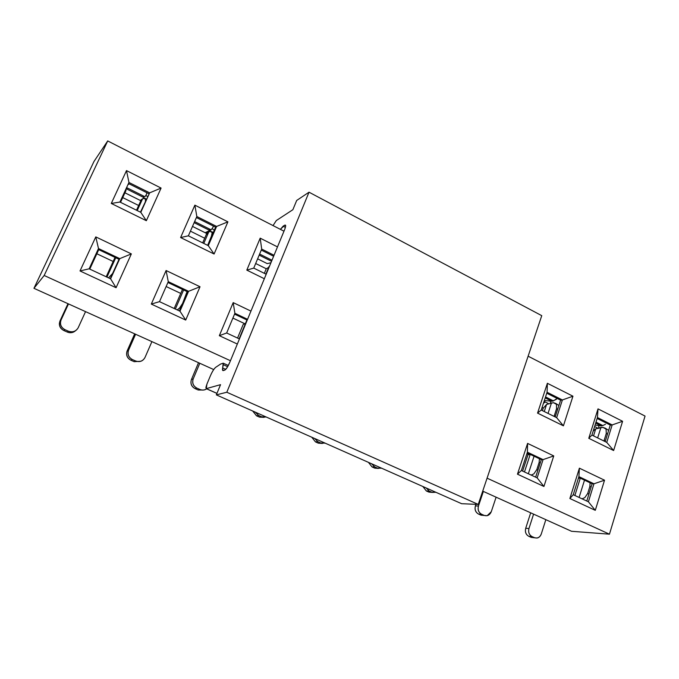 <?xml version="1.0" encoding="UTF-8"?>
<svg xmlns="http://www.w3.org/2000/svg" width="679" height="679" viewBox="0 0 679 679"><rect width="100%" height="100%" fill="white"/><g stroke="black" fill="none" stroke-linecap="round" stroke-linejoin="round"><path stroke-width="1.02" d="M206.289 388.626L206.908 384.161L210.329 375.954C212.247 371.532 214.046 368.655 215.718 367.314C214.038 368.697 212.247 371.574 210.329 375.954L206.908 384.161L205.881 387.48L206.289 388.626L216.949 393.362L206.289 388.626L220.548 384.662L206.289 388.626M223.289 364.691L222.644 367.984L225.734 369.384L222.644 367.984L222.72 370.437L224.757 370.114C226.175 369.334 227.796 366.881 229.612 362.739L227.032 367.687L224.757 370.114L223.323 370.573C222.525 370.759 222.305 369.894 222.644 367.984L223.221 363.172L220.616 364.054L215.718 367.314L220.616 364.054L223.221 363.172L223.289 364.691L227.66 366.677L223.289 364.691M284.501 229.935C285.536 227.321 285.876 225.725 285.511 225.156L284.747 225.165L285.638 225.632L284.747 225.165L283.118 226.192L285.392 227.363L283.118 226.192L280.393 229.349L284.747 225.165C285.986 224.681 285.901 226.268 284.501 229.935L229.612 362.739L284.501 229.935M273.034 225.581L276.311 220.556L292.861 209.718L296.689 200.466L309.021 192.191L541.757 315.659L309.021 192.191L226.811 392.241L478.245 504.421L541.757 315.659L478.245 504.421L226.811 392.241L216.329 394.872L461.644 503.708L478.245 504.421L461.644 503.708L216.329 394.872L220.548 384.662L216.329 394.872L226.811 392.241L309.021 192.191L296.689 200.466L292.861 209.718L276.311 220.556L273.034 225.581M228.322 365.489L223.221 363.172L228.322 365.489M107.715 140.926L283.983 231.191L107.715 140.926L44.177 275.487L230.444 360.727L44.177 275.487L33.95 288.312L213.715 369.563L33.95 288.312L93.948 161.534L107.715 140.926L93.948 161.534L33.95 288.312L44.177 275.487L107.715 140.926M528.118 356.195L645.05 416.074L528.118 356.195M237.336 344.041L219.334 335.681L233.194 302.613L250.95 311.109L233.194 302.613L219.334 335.681L237.336 344.041M264.335 278.729L246.808 270.115L260.193 238.159L277.49 246.901L260.193 238.159L246.808 270.115L264.335 278.729M161.084 188.075L146.35 220.7L111.28 203.454L126.498 170.599L161.084 188.075L149.652 192.844L140.799 212.34L146.35 220.7L161.084 188.075L126.498 170.599L111.28 203.454L146.35 220.7L140.799 212.34L119.928 202.036L111.28 203.454L119.928 202.036L128.959 182.464L126.498 170.599L128.959 182.464L149.652 192.844L161.084 188.075M227.906 221.846L214.089 254.014L180.606 237.548L194.873 205.151L227.906 221.846L216.601 226.447L208.292 245.662L214.089 254.014L227.906 221.846L194.873 205.151L180.606 237.548L214.089 254.014L208.292 245.662L188.372 235.825L180.606 237.548L188.372 235.825L196.834 216.525L194.873 205.151L196.834 216.525L216.601 226.447L227.906 221.846M80.012 270.955L95.781 236.895L131.353 253.904L116.084 287.718L80.012 270.955L89.144 268.816L98.497 248.531L95.781 236.895L80.012 270.955L116.084 287.718L131.353 253.904L95.781 236.895L98.497 248.531L119.776 258.631L131.353 253.904L119.776 258.631L110.601 278.823L116.084 287.718L110.601 278.823L89.144 268.816L80.012 270.955M151.307 304.082L166.092 270.522L200.025 286.75L185.715 320.064L151.307 304.082L159.506 301.646L168.273 281.658L166.092 270.522L151.307 304.082L185.715 320.064L200.025 286.75L166.092 270.522L168.273 281.658L188.575 291.299L200.025 286.75L188.575 291.299L179.977 311.203L185.715 320.064L179.977 311.203L159.506 301.646L151.307 304.082M482.718 491.138L571.54 531.284L609.453 534.178L487.072 478.169L609.453 534.178L645.05 416.074L609.453 534.178L571.54 531.284L482.718 491.138M572.949 396.205L563.426 425.835L537.556 413.112L547.376 383.287L572.949 396.205L562.39 399.956L556.653 417.661L563.426 425.835L572.949 396.205L547.376 383.287L537.556 413.112L563.426 425.835L556.653 417.661L541.231 410.048L537.556 413.112L541.231 410.048L547.07 392.267L547.376 383.287L547.07 392.267L562.39 399.956L572.949 396.205M622.592 421.294L613.629 450.525L588.778 438.303L598.012 408.877L622.592 421.294L612.161 424.927L606.754 442.402L613.629 450.525L622.592 421.294L598.012 408.877L588.778 438.303L613.629 450.525L606.754 442.402L591.935 435.086L588.778 438.303L591.935 435.086L597.435 417.543L598.012 408.877L597.435 417.543L612.161 424.927L622.592 421.294M517.466 474.171L527.591 443.404L553.75 455.923L543.93 486.47L517.466 474.171L521.37 470.513L527.396 452.18L527.591 443.404L517.466 474.171L543.93 486.47L553.75 455.923L527.591 443.404L527.396 452.18L543.064 459.615L553.75 455.923L543.064 459.615L537.157 477.872L543.93 486.47L537.157 477.872L521.37 470.513L517.466 474.171M569.868 498.513L579.399 468.179L604.531 480.206L595.288 510.328L569.868 498.513L573.246 494.719L578.907 476.633L579.399 468.179L569.868 498.513L595.288 510.328L604.531 480.206L579.399 468.179L578.907 476.633L593.964 483.788L604.531 480.206L593.964 483.788L588.404 501.789L595.288 510.328L588.404 501.789L573.246 494.719L569.868 498.513M239.441 338.948L226.667 332.99L219.334 335.681L226.667 332.99L234.892 313.291L233.194 302.613L234.892 313.291L247.563 319.308L234.892 313.291L226.667 332.99L239.441 338.948M266.185 274.248L253.751 268.103L246.808 270.115L253.751 268.103L261.695 249.074L260.193 238.159L261.695 249.074L274.036 255.262L261.695 249.074L253.751 268.103L266.185 274.248M85.546 311.627L78.212 327.694L85.546 311.627M61.042 320.038L68.494 303.92L61.042 320.038C59.667 324.189 60.966 327.388 64.921 329.663L68.367 331.182C72.695 332.591 75.98 331.428 78.212 327.694C76.014 331.505 72.729 332.668 68.367 331.182L67.263 332.056L63.843 330.537C59.905 328.288 58.615 325.097 59.981 320.98L61.042 320.038L59.981 320.98L67.976 303.691L59.396 323.102C59.141 326.361 60.626 328.84 63.843 330.537L64.921 329.663C61.687 327.949 60.193 325.453 60.448 322.177L61.042 320.038M196.851 388.099C193.142 386.037 191.928 382.973 193.201 378.933L199.796 363.265L193.201 378.933C192.004 382.948 193.218 386.003 196.842 388.099L199.999 389.5C202.172 390.45 204.387 390.23 206.628 388.838C204.735 390.204 202.52 390.425 199.999 389.5L198.2 390.001L195.068 388.617C191.453 386.529 190.247 383.491 191.444 379.493L193.201 378.933L191.444 379.493L198.523 362.688L191.444 379.493C190.171 383.516 191.376 386.555 195.068 388.617L196.842 388.099L195.068 388.617L198.2 390.001L203.59 390.026L198.2 390.001L199.999 389.5L196.842 388.099M545.84 519.664L541.273 534.025L545.84 519.664M528.949 528.534L533.584 514.13L528.949 528.534C528.135 532.2 529.162 534.882 532.022 536.58L534.492 537.675C537.581 538.608 539.839 537.395 541.273 534.025C540.365 536.385 538.948 537.717 537.013 538.023L531.224 537.378L528.763 536.291C525.911 534.602 524.892 531.929 525.707 528.279L528.949 528.534L525.707 528.279L530.689 512.823L525.707 528.279C524.842 531.963 525.86 534.628 528.763 536.291L532.022 536.58C529.102 534.916 528.084 532.226 528.949 528.534M496.103 497.189L491.265 511.737L496.103 497.189M478.449 506.033L483.363 491.426L478.449 506.033C477.592 509.751 478.636 512.492 481.606 514.249L484.178 515.386C487.386 516.371 489.746 515.149 491.265 511.737L487.157 515.701L481.097 515.2L478.542 514.071C475.589 512.322 474.545 509.589 475.402 505.889L478.449 506.033L475.402 505.889L475.937 504.327L475.402 505.889C474.485 509.623 475.529 512.348 478.542 514.071L481.606 514.249C478.576 512.526 477.524 509.785 478.449 506.033M151.909 341.622L145.009 357.451L151.909 341.622M128.586 350.135L135.588 334.246L128.586 350.135C127.304 354.217 128.552 357.349 132.337 359.531L135.63 360.982C139.772 362.314 142.896 361.143 145.009 357.451L144.966 357.536C142.879 361.236 139.764 362.391 135.63 360.982L134.17 361.661L130.894 360.218C127.126 358.045 125.878 354.939 127.16 350.882L128.586 350.135L127.16 350.882L134.68 333.839L127.015 351.23C125.887 355.176 127.185 358.173 130.894 360.218L132.346 359.531C128.611 357.477 127.312 354.463 128.441 350.483L128.586 350.135M234.544 314.114L247.224 320.132L234.544 314.114M261.271 250.084L273.62 256.272L261.271 250.084M140.799 212.34L149.652 192.844L140.451 212.171L149.652 192.844L128.959 182.464L119.928 202.036L140.799 212.34M128.475 183.508L148.837 193.719L128.475 183.508M208.292 245.662L216.601 226.447L215.608 227.193L207.74 245.391L215.608 227.193L216.601 226.447L196.834 216.525L188.372 235.825L208.292 245.662M196.384 217.552L215.608 227.193L196.384 217.552M98.497 248.531L89.144 268.816L110.601 278.823L119.776 258.631L98.497 248.531M119.037 259.31L110.253 278.662L119.037 259.31L98.107 249.371L119.037 259.31M168.273 281.658L159.506 301.646L179.977 311.203L188.575 291.299L168.273 281.658M187.659 291.868L188.575 291.299L187.659 291.868L179.409 310.931L187.659 291.868L167.908 282.489L187.659 291.868M556.653 417.661L562.39 399.956L560.616 400.16L555.176 416.931L560.616 400.16L562.39 399.956L547.07 392.267L541.231 410.048L556.653 417.661M546.765 393.217L560.616 400.16L546.765 393.217M606.754 442.402L612.161 424.927L610.294 425.062L605.167 441.613L610.294 425.062L612.161 424.927L597.435 417.543L591.935 435.086L606.754 442.402M597.138 418.476L610.294 425.062L597.138 418.476M527.396 452.18L521.37 470.513L537.157 477.872L543.064 459.615L527.396 452.18M541.316 459.666L543.064 459.615L541.316 459.666L535.638 477.167L541.316 459.666L527.142 452.944L541.316 459.666M578.907 476.633L573.246 494.719L588.404 501.789L593.964 483.788L578.907 476.633M592.113 483.771L593.964 483.788L592.113 483.771L586.775 501.034L592.113 483.771L578.669 477.396L592.113 483.771M75.496 330.749C72.908 332.82 70.166 333.253 67.263 332.056C70.489 333.228 73.239 332.795 75.496 330.749M322.372 443.446L318.349 443.175L315.472 441.902L311.746 437.208L315.472 441.902L317.831 441.698L320.726 442.98L325.122 443.141L318.349 443.175L322.372 443.446M314.598 438.464L317.831 441.698L314.598 438.464M432.387 492.411L429.001 492.139L426.336 490.968L422.873 486.504L426.336 490.968L429.187 491.027L431.861 492.216L435.893 492.275L432.387 492.411M426.183 487.972L429.187 491.027L426.183 487.972M534.127 537.641L531.224 537.378L534.865 537.827M484.314 515.446L481.097 515.2L484.178 515.386L481.606 514.249L478.542 514.071L481.097 515.2M378.441 468.434L374.791 468.154L372.024 466.931L368.434 462.357L372.024 466.931L374.638 466.863L377.422 468.094L381.623 468.204L374.791 468.154L378.441 468.434M371.523 463.723L374.638 466.863L371.523 463.723M264.114 417.347L259.539 417.144L256.535 415.82L252.673 410.999L256.535 415.82L258.623 415.472L261.636 416.804L266.227 417.008L259.539 417.144L264.114 417.347M255.253 412.145L258.623 415.472L255.253 412.145M140.757 361.279L134.17 361.669L140.757 361.279M63.843 330.537L67.263 332.056L68.367 331.182L64.921 329.663L63.843 330.537M315.472 441.902L318.349 443.175L320.726 442.98L317.831 441.698L315.472 441.902M426.336 490.968L429.001 492.139L431.861 492.216L429.187 491.027L426.336 490.968M528.763 536.291L531.224 537.378L534.492 537.675L532.022 536.58L528.763 536.291M372.024 466.931L374.791 468.154L377.422 468.094L374.638 466.863L372.024 466.931M256.535 415.82L259.539 417.144L261.636 416.804L258.623 415.472L256.535 415.82M130.894 360.218L134.17 361.669L135.63 360.982L132.337 359.531L130.894 360.218M232.889 318.086L244.83 323.73L232.889 318.086M96.842 253.759L113.164 261.474L96.842 253.759M166.134 286.521L180.741 293.421L166.134 286.521M526.912 453.64L529.476 454.531L526.912 453.64M578.542 477.804L579.374 478.194L578.542 477.804M237.548 338.066L243.192 324.426L237.548 338.066M245.399 323.484L243.192 324.426L245.399 323.484M268.629 267.433L266.244 268.74L264.343 273.34L266.244 268.74L255.669 263.503L266.244 268.74L268.629 267.433M138.66 205.499L122.729 197.606L138.66 205.499M204.685 238.227L190.417 231.157L204.685 238.227M550.44 401.119L550.508 402.893L550.44 401.119M548.182 403.428L545.262 401.976L543.446 403.301L545.262 401.976L543.828 402.146L545.262 401.976L548.182 403.428M542.156 407.239L543.2 408.249L542.156 407.239M542.419 410.634L543.2 408.249L546.587 404.429L553.436 402.672L546.587 404.429L543.2 408.249L542.419 410.634M522.592 471.082L527.982 454.65L527.549 453.614L527.973 454.837L522.592 471.082M267.229 263.613L257.621 258.826L267.229 263.613L270.946 262.739L267.229 263.613M269.02 266.491L265.888 274.104M145.747 195.518L147.598 196.443L145.747 195.518M140.595 200.594L124.936 192.802L140.595 200.594M125.963 189.373L125.938 190.629L120.539 202.342L125.938 190.629L125.946 189M212.417 228.865L214.301 230.206L212.417 228.865M206.569 233.423L192.496 226.421L206.569 233.423M544.074 401.391L545.262 401.976L544.074 401.391M544.261 411.542L546.587 404.429L544.261 411.542M598.802 425.555L598.742 427.66L598.802 425.555M597.469 427.957L594.617 426.539L597.469 427.957M593.531 435.867L595.729 428.848L593.174 431.131L595.729 428.848L602.901 427.354L600.932 427.439L597.664 437.913L600.932 427.439L595.729 428.848L593.531 435.867M524.468 471.956L530.214 454.404L524.468 471.956M530.189 454.387L527.973 454.837L530.189 454.387M574.875 495.475L580.299 478.16L574.875 495.475M580.248 478.143L578.406 478.254L580.248 478.143M271.541 261.296L259.166 255.126L271.541 261.296M140.349 201.79L142.531 198.905L143.914 198.336L142.531 198.905L137.217 210.575L142.531 198.905L141.427 199.541M124.978 192.717L125.938 190.629M144.143 197.699L126.09 188.686L144.143 197.699L142.412 198.955L144.143 197.699M140.332 200.466L140.952 200.008L140.332 200.466M145.374 201.256L145.578 199.354L143.914 198.336L145.399 198.675M206.136 234.9L208.767 231.929L210.252 231.437L208.767 231.929L203.776 243.438L208.767 231.929L207.036 232.88L206.136 234.9M210.167 230.656L194.143 222.661L210.167 230.656L205.16 232.727L211.076 229.816L210.167 230.656M207.672 245.357L211.271 237.064L212.179 232.574L210.252 231.437L211.924 231.879M212.077 234.578L207.664 245.357M106.926 277.108L115.744 257.74L106.926 277.108M112.578 273.544L108.513 277.847L112.587 273.518M89.772 269.105L98.727 249.668L89.772 269.105M175.343 309.038L183.619 289.95L175.343 309.038M182.685 303.19L187.09 291.597L182.685 303.19C181.064 306.662 179.222 308.894 177.16 309.887L179.485 308.156L182.744 303.224M556.016 399.507L551.934 401.272L544.38 400.474L551.934 401.272L550.864 400.737L551.925 401.272L553.461 400.89L557.162 398.429L556.016 399.507M548.046 413.418L551.518 402.8L548.046 413.418M556.755 408.104L554.302 415.743L555.337 416.439L554.302 415.743L554.064 416.388L556.568 408.75L556.466 404.344L553.436 402.672L555.889 403.547M556.568 408.75L557.603 409.437L556.568 408.75M550.856 400.737L545.212 397.919L551.543 400.737M601.221 425.886L595.687 423.119L601.221 425.886L595.076 425.046L601.221 425.886L602.825 425.563L601.221 425.886M606.44 432.922L604.149 440.374L605.312 441.155L604.149 440.374L603.928 441.002L606.288 433.474L606.067 429.094L602.901 427.354L605.447 428.279M528.347 473.764L534.076 456.229L528.347 473.764M536.826 469.571L539.16 462.391L539.432 458.775L539.16 462.391L540.255 462.951L539.16 462.391L536.826 469.571L537.921 470.148L536.826 469.571L533.872 473.866L531.148 475.071M579.102 497.452L584.5 480.155L579.102 497.452M586.86 500.746L586.401 500.856L586.86 500.754M582.022 498.81L584.78 497.673L587.7 493.472L589.89 486.385L590.076 482.803M590.068 482.803L589.89 486.385L591.112 487.021L589.89 486.385L587.7 493.472L588.914 494.117L587.7 493.472M259.607 254.056L271.982 260.235L259.607 254.056M144.05 196.324L144.916 196.749L146.469 194.449L144.916 196.757L127.058 187.828L126.956 188.669M143.575 196.613L142.709 196.986L144.058 196.316L127.058 187.828M126.905 189.093L126.998 188.329M146.469 194.449L146.851 192.717L146.469 194.449M129.214 183.873L127.898 184.764L129.214 183.873M210.252 229.4L211.076 229.808L212.816 227.669L211.076 229.816L194.618 221.583L210.261 229.4L208.792 229.977L209.752 229.663M545.543 396.926L553.461 400.89L545.543 396.935M552.197 400.712L552.825 400.568M605.473 424.273L602.825 425.563L595.992 422.143L602.833 425.555L605.473 424.273M606.288 433.474L607.45 434.246L606.288 433.474M600.194 425.368L600.898 425.385M601.577 425.377L602.214 425.249M212.816 227.669L213.342 226.056L212.816 227.669M206.187 388.643L216.932 393.413M60.448 322.177L59.396 323.102M128.441 350.483L127.015 351.23M239.135 338.804L246.918 319.979M141.342 199.609L136.504 210.218M206.993 232.922L202.665 242.887M106.196 276.769L115.014 257.4M174.197 308.504L182.481 289.407M555.821 403.479L558.885 405.507M145.255 198.463L146.367 199.159M128.484 183.508L128 184.646M211.772 231.675L213.265 232.617M605.413 428.245L608.639 430.41"/></g></svg>

